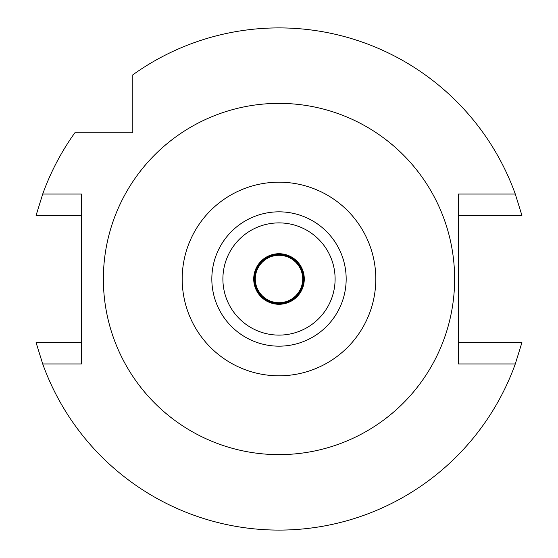 <?xml version="1.0" encoding="UTF-8"?>
<svg xmlns="http://www.w3.org/2000/svg" width="558" height="558" viewBox="0 0 558 558"><rect width="100%" height="100%" fill="white"/><g stroke="black" fill="none" stroke-linecap="round" stroke-linejoin="round"><path stroke-width="0.84" d="M279 375.806A96.806 96.806 0 0 1 182.194 279A96.806 96.806 0 0 1 279 182.194A96.806 96.806 0 0 1 375.806 279A96.806 96.806 0 0 1 279 375.806M279 346.169A67.169 67.169 0 0 0 346.169 279A67.169 67.169 0 0 0 279 211.831A67.169 67.169 0 0 0 211.831 279A67.169 67.169 0 0 0 279 346.169M279 454.63A175.631 175.631 0 0 1 103.369 279A175.631 175.631 0 0 1 279 103.369A175.631 175.631 0 0 1 454.63 279A175.631 175.631 0 0 1 279 454.63M42.708 194.051L81.44 194.051L81.44 363.949L42.708 363.949A251.1 251.1 0 0 0 515.292 363.949L458.383 363.949L458.383 194.051L515.292 194.051A251.1 251.1 0 0 0 132.804 74.849L132.804 132.804L74.849 132.804A251.1 251.1 0 0 0 42.708 194.051L36.089 215.388L81.44 215.388M132.804 74.849L132.804 84.391M132.804 89.406L132.804 93.967M111.593 132.804L93.967 132.804M84.391 132.804L74.849 132.804M49.097 215.388L44.082 215.388M81.44 342.612L36.089 342.612L42.708 363.949M515.292 363.949L521.911 342.612L458.383 342.612M508.903 342.612L513.918 342.612M66.039 342.612L51.943 342.612M36.089 342.612L40.469 342.612M458.383 215.388L521.911 215.388L515.292 194.051M491.961 215.388L506.057 215.388M521.911 215.388L517.531 215.388M279 253.716A25.284 25.284 0 0 0 253.716 279A25.284 25.284 0 0 0 279 304.284A25.284 25.284 0 0 0 304.284 279A25.284 25.284 0 0 0 279 253.716M279 335.107A56.107 56.107 0 0 0 335.107 279A56.107 56.107 0 0 0 279 222.893A56.107 56.107 0 0 0 222.893 279A56.107 56.107 0 0 0 279 335.107M279 254.504A24.496 24.496 0 0 0 254.504 279A24.496 24.496 0 0 0 279 303.496A24.496 24.496 0 0 0 303.496 279A24.496 24.496 0 0 0 279 254.504M279 302.708A23.708 23.708 0 0 0 302.708 279A23.708 23.708 0 0 0 279 255.292A23.708 23.708 0 0 0 255.292 279A23.708 23.708 0 0 0 279 302.708"/></g></svg>
